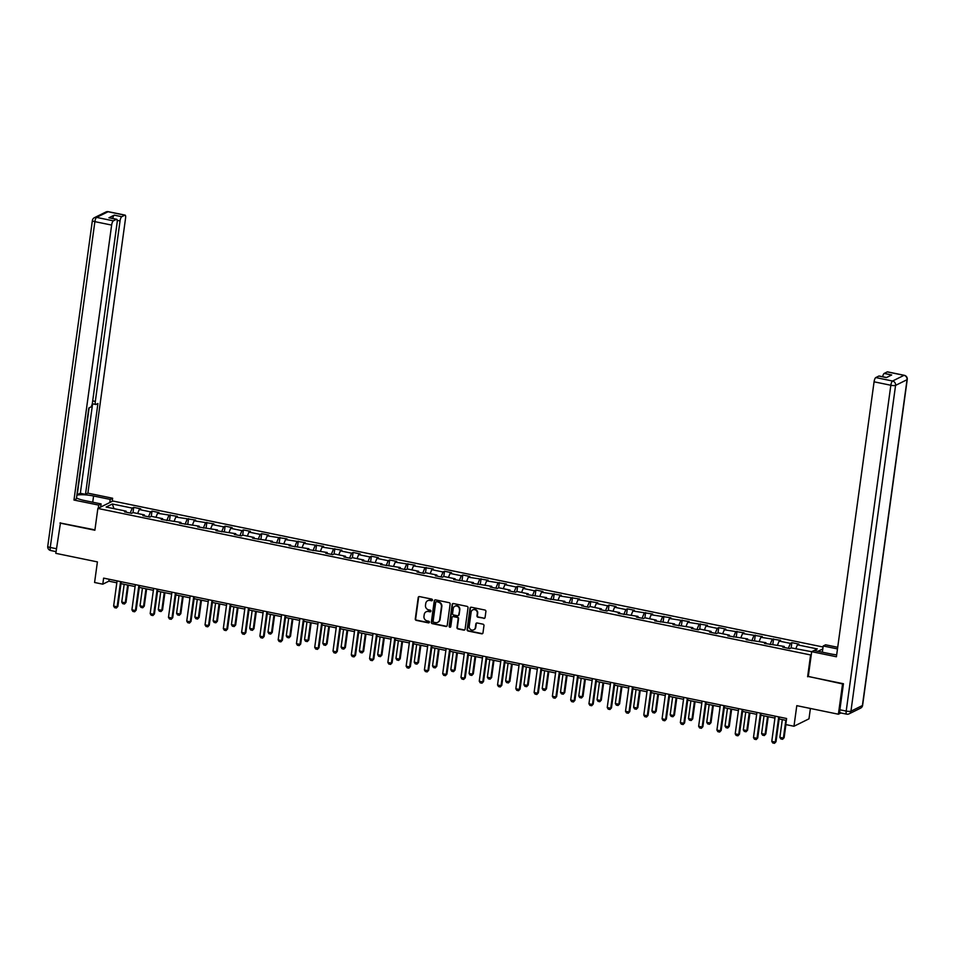 <?xml version="1.0" encoding="UTF-8"?>
<svg xmlns="http://www.w3.org/2000/svg" width="955" height="955" viewBox="0 0 955 955"><rect width="100%" height="100%" fill="white"/><g stroke="black" fill="none" stroke-linecap="round" stroke-linejoin="round"><path stroke-width="1.43" d="M432.436 600.098A0.86 0.8 -116.3 0 0 431.744 599.095L419.52 596.589A1.23 1.146 -116.3 0 0 418.206 597.532L415.282 618.936A1.23 1.146 -116.3 0 0 416.261 620.368L428.485 622.875A0.86 0.8 -116.3 0 0 429.404 622.206A0.86 0.8 -116.3 0 0 428.711 621.216L427.136 620.881A3.927 3.665 -116.3 0 1 423.972 616.321L424.223 614.543A3.927 3.665 -116.3 0 1 428.425 611.498L430.001 611.821A0.86 0.8 -116.3 0 0 430.92 611.152A0.86 0.8 -116.3 0 0 430.228 610.15L428.652 609.827A3.927 3.665 -116.3 0 1 425.488 605.267L425.739 603.488A3.927 3.665 -116.3 0 1 429.941 600.432L431.517 600.767A0.86 0.8 -116.3 0 0 432.436 600.098M483.767 618.41A1.23 1.146 -116.3 0 0 485.08 617.455L485.904 611.451A1.23 1.146 -116.3 0 0 484.913 610.03L471.34 607.237A1.23 1.146 -116.3 0 0 470.027 608.192L467.102 629.584A1.23 1.146 -116.3 0 0 468.081 631.016L481.666 633.81A1.23 1.146 -116.3 0 0 482.979 632.855L483.97 625.597A1.23 1.146 -116.3 0 0 482.979 624.176L477.166 622.982A1.23 1.146 -116.3 0 0 475.853 623.937L475.363 627.53A3.283 3.068 -116.3 0 1 470.505 629.441A3.283 3.068 -116.3 0 1 469.215 626.265L471.137 612.179A3.283 3.068 -116.3 0 1 476.008 610.257A3.283 3.068 -116.3 0 1 477.297 613.444L476.975 615.784A1.23 1.146 -116.3 0 0 477.966 617.216L484.173 618.207A1.23 1.146 -116.3 0 0 484.674 618.195M60.499 522.791L55.808 553.339L97.41 561.898L94.581 582.49L102.794 584.174L103.618 578.121L786.598 718.506L785.774 724.57L793.975 726.254L808.981 718.828L810.401 708.455M808.3 676.427L842.549 683.935L838.395 714.221L796.792 705.661L793.975 726.254M807.62 676.761L810.604 654.951L97.864 508.442L112.869 501.017L823.067 647.013M59.95 523.065L94.879 530.24L97.864 508.442M450.127 604.097A1.23 1.146 -116.3 0 0 449.148 602.677L435.576 599.883A1.23 1.146 -116.3 0 0 434.262 600.838L431.326 622.23A1.23 1.146 -116.3 0 0 432.317 623.663L445.889 626.456A1.23 1.146 -116.3 0 0 447.203 625.501L450.127 604.097M453.458 603.56L467.031 606.353A1.23 1.146 -116.3 0 1 468.022 607.774L465.085 629.178A1.23 1.146 -116.3 0 1 463.772 630.133L457.97 628.939A1.23 1.146 -116.3 0 1 456.979 627.507L458.161 618.828A1.23 1.146 -116.3 0 0 457.182 617.408L453.327 616.608A1.23 1.146 -116.3 0 0 452.013 617.563L450.772 626.599A0.86 0.8 -116.3 0 1 449.507 627.101A0.86 0.8 -116.3 0 1 449.16 626.265L452.145 604.515A1.23 1.146 -116.3 0 1 453.458 603.56M840.913 712.967L838.395 714.221M822.804 648.923L817.993 651.298M811.284 654.617L810.604 654.951M791.134 647.932L791.85 642.655L790.37 643.384L779.125 641.068L780.605 640.339L760.837 637.307L762.317 636.579L742.56 633.559L744.041 632.819L724.284 629.799L725.764 629.07L718.721 627.614L717.241 628.354L705.996 626.038L707.476 625.31L687.719 622.278L689.2 621.55L669.431 618.518L670.911 617.789L651.155 614.769L652.635 614.029L632.867 611.009L634.347 610.269L627.316 608.824L625.835 609.565L614.59 607.249L616.071 606.52L609.039 605.076L607.559 605.804L596.302 603.488L597.782 602.76L578.026 599.728L579.506 599L559.749 595.98L561.23 595.24L541.461 592.219L542.941 591.479L535.91 590.035L534.43 590.775L523.185 588.459L524.665 587.731L517.634 586.286L516.154 587.015L504.897 584.699L506.377 583.971L486.62 580.938L488.101 580.21L468.332 577.19L469.812 576.45L462.781 575.006L461.301 575.734L450.056 573.43L451.536 572.69L444.505 571.245L443.025 571.985L431.767 569.669L433.248 568.941L413.491 565.909L414.971 565.181L395.215 562.149L396.695 561.421L389.664 559.976L388.184 560.704L376.927 558.4L378.407 557.66L371.376 556.216L369.895 556.944L358.65 554.64L360.131 553.9L353.099 552.456L351.619 553.196L340.362 550.88L341.842 550.152L322.086 547.12L323.566 546.391L303.797 543.359L305.278 542.631L285.521 539.611L287.001 538.871L267.233 535.851L268.713 535.11L261.682 533.666L260.202 534.406L248.957 532.09L250.437 531.362L243.406 529.906L241.925 530.646L230.68 528.33L232.161 527.602L225.129 526.157L223.649 526.885L212.392 524.57L213.872 523.841L194.116 520.809L195.596 520.081L175.827 517.061L177.308 516.321L157.551 513.301L159.031 512.572L152 511.116L150.52 511.856L139.263 509.54L140.743 508.812L133.712 507.368L132.232 508.096L112.308 504.001L106.148 507.045L126.072 511.14L124.592 511.88L131.623 513.324L133.103 512.584L144.348 514.9L142.868 515.628L149.899 517.085L151.379 516.345L162.637 518.661L161.156 519.389L180.913 522.421L179.433 523.149L199.201 526.181L197.721 526.909L217.477 529.93L215.997 530.67L235.766 533.69L234.285 534.43L241.317 535.874L242.797 535.134L254.042 537.45L252.562 538.178L272.318 541.21L270.838 541.939L290.607 544.971L289.126 545.699L308.883 548.719L307.403 549.459L327.171 552.479L325.691 553.22L332.722 554.664L334.202 553.924L345.447 556.24L343.967 556.968L350.998 558.412L352.479 557.684L363.736 560L362.255 560.728L382.012 563.76L380.532 564.489L400.3 567.509L398.82 568.249L405.851 569.693L407.331 568.965L418.577 571.269L417.096 572.009L424.127 573.454L425.608 572.714L436.853 575.029L435.373 575.758L442.404 577.202L443.884 576.474L455.141 578.79L453.661 579.518L473.417 582.55L471.937 583.278L491.706 586.298L490.225 587.038L497.257 588.483L498.737 587.755L509.982 590.059L508.502 590.799L515.533 592.243L517.013 591.503L528.27 593.819L526.79 594.547L546.547 597.579L545.066 598.308L564.835 601.34L563.355 602.068L583.111 605.088L581.631 605.828L588.662 607.273L590.142 606.544L601.387 608.848L599.907 609.588L606.938 611.033L608.419 610.293L619.676 612.609L618.195 613.337L637.952 616.369L636.472 617.097L643.503 618.542L644.983 617.813L656.24 620.129L654.76 620.857L674.516 623.89L673.036 624.618L692.805 627.638L691.325 628.378L698.356 629.823L699.836 629.082L711.081 631.398L709.601 632.126L716.632 633.583L718.112 632.843L729.369 635.159L727.889 635.887L747.646 638.919L746.165 639.647L765.922 642.679L764.442 643.407L784.21 646.428L782.73 647.168L789.761 648.612L791.241 647.872L811.678 651.716M791.85 642.655L798.881 644.1L797.401 644.828L817.325 648.923L814.126 650.51M788.376 648.326L790.37 643.384M777.513 645.055L779.125 641.068M784.21 646.428L784.461 647.526M770.088 644.565L772.094 639.623M759.225 641.294L760.837 637.307M765.922 642.679L766.185 643.765M751.812 640.805L753.805 635.863M740.949 637.534L742.56 633.559M747.646 638.919L747.908 640.005M733.524 637.045L735.529 632.115M722.66 633.786L724.284 629.799M729.369 635.159L729.62 636.245M715.247 633.296L717.241 628.354M704.384 630.025L705.996 626.038M711.081 631.398L711.344 632.485M696.971 629.536L698.965 624.594M686.108 626.265L687.719 622.278M692.805 627.638L693.055 628.736M678.683 625.776L680.688 620.834M667.82 622.505L669.431 618.518M674.516 623.89L674.779 624.976M660.406 622.015L662.4 617.073M649.543 618.745L651.155 614.769M656.24 620.129L656.491 621.216M642.118 618.255L644.124 613.325M631.255 614.996L632.867 611.009M637.952 616.369L638.215 617.455M623.842 614.507L625.835 609.565M612.979 611.236L614.59 607.249M619.676 612.609L619.938 613.695M605.554 610.746L607.559 605.804M594.69 607.476L596.302 603.488M601.387 608.848L601.65 609.947M587.277 606.986L589.271 602.044M576.414 603.715L578.026 599.728M583.111 605.088L583.374 606.186M568.989 603.226L570.995 598.284M558.126 599.955L559.749 595.98M564.835 601.34L565.085 602.426M550.713 599.465L552.718 594.523M539.85 596.207L541.461 592.219M546.547 597.579L546.809 598.666M532.436 595.717L534.43 590.775M521.573 592.446L523.185 588.459M528.27 593.819L528.521 594.905M514.148 591.957L516.154 587.015M503.285 588.686L504.897 584.699M509.982 590.059L510.245 591.157M495.872 588.196L497.865 583.254M485.009 584.926L486.62 580.938M491.706 586.298L491.956 587.397M477.584 584.436L479.589 579.494M466.72 581.165L468.332 577.19M473.417 582.55L473.68 583.636M459.307 580.676L461.301 575.734M448.444 577.405L450.056 573.43M455.141 578.79L455.404 579.876M441.019 576.927L443.025 571.985M430.156 573.657L431.767 569.669M436.853 575.029L437.115 576.116M422.743 573.167L424.736 568.225M411.88 569.896L413.491 565.909M418.577 571.269L418.839 572.355M404.454 569.407L406.46 564.465M393.591 566.136L395.215 562.149M400.3 567.509L400.551 568.607M386.178 565.647L388.184 560.704M375.315 562.376L376.927 558.4M382.012 563.76L382.275 564.847M367.902 561.886L369.895 556.944M357.039 558.615L358.65 554.64M363.736 560L363.986 561.086M349.614 558.138L351.619 553.196M338.75 554.867L340.362 550.88M345.447 556.24L345.71 557.326M331.337 554.378L333.331 549.435M320.474 551.107L322.086 547.12M327.171 552.479L327.422 553.566M313.049 550.617L315.055 545.675M302.186 547.346L303.797 543.359M308.883 548.719L309.145 549.817M294.773 546.857L296.766 541.915M283.91 543.586L285.521 539.611M290.607 544.971L290.869 546.057M276.484 543.097L278.49 538.154M265.621 539.826L267.233 535.851M272.318 541.21L272.581 542.297M258.208 539.348L260.202 534.406M247.345 536.077L248.957 532.09M254.042 537.45L254.305 538.536M239.92 535.588L241.925 530.646M229.057 532.317L230.68 528.33M235.766 533.69L236.016 534.776M221.644 531.828L223.649 526.885M210.78 528.557L212.392 524.57M217.477 529.93L217.74 531.028M203.367 528.067L205.361 523.125M192.504 524.796L194.116 520.809M199.201 526.181L199.452 527.267M185.079 524.307L187.085 519.365M174.216 521.036L175.827 517.061M180.913 522.421L181.175 523.507M166.803 520.547L168.796 515.616M155.94 517.288L157.551 513.301M162.637 518.661L162.887 519.747M148.514 516.798L150.52 511.856M137.651 513.527L139.263 509.54M144.348 514.9L144.611 515.987M130.238 513.038L132.232 508.096M114.003 508.669L112.308 504.001M126.072 511.14L126.335 512.238M102.794 584.174L108.87 581.165L116.82 582.801M120.999 583.66L135.097 586.561M139.275 587.421L153.373 590.309M157.551 591.169L171.661 594.07M175.839 594.929L189.938 597.83M194.116 598.69L208.226 601.59M212.404 602.45L226.502 605.351M230.68 606.21L244.79 609.099M248.969 609.959L263.067 612.859M267.245 613.719L281.355 616.62M285.533 617.479L299.631 620.38M303.809 621.239L317.908 624.14M322.086 625L336.196 627.889M340.374 628.748L354.472 631.649M358.65 632.508L372.76 635.409M376.939 636.269L391.037 639.17M395.215 640.029L409.325 642.93M413.503 643.789L427.601 646.678M431.779 647.538L445.889 650.439M450.056 651.298L464.166 654.199M468.344 655.058L482.442 657.959M486.62 658.819L500.73 661.72M504.909 662.579L519.007 665.468M523.185 666.327L537.295 669.228M541.473 670.088L555.571 672.989M559.749 673.848L573.86 676.749M578.038 677.608L592.136 680.509M596.314 681.369L610.424 684.269M614.59 685.117L628.7 688.018M632.879 688.877L646.977 691.778M651.155 692.638L665.265 695.538M669.443 696.398L683.541 699.299M687.719 700.158L701.83 703.059M706.008 703.907L720.106 706.807M724.284 707.667L738.394 710.568M742.572 711.427L756.67 714.328M760.849 715.188L774.959 718.088M779.125 718.948L786.335 720.428M795.79 648.815L797.401 644.828M109.133 579.255L108.87 581.165M132.996 512.644L133.712 507.368M151.272 516.404L152 511.116M169.56 520.165L170.276 514.876M187.837 523.913L188.565 518.637M206.125 527.673L206.841 522.397M224.401 531.434L225.129 526.157M242.677 535.194L243.406 529.906M260.966 538.954L261.682 533.666M279.242 542.703L279.97 537.426M297.53 546.463L298.247 541.187M315.807 550.223L316.535 544.947M334.095 553.984L334.811 548.707M352.371 557.744L353.099 552.456M370.647 561.492L371.376 556.216M388.936 565.253L389.664 559.976M407.212 569.013L407.94 563.737M425.5 572.773L426.217 567.497M443.777 576.534L444.505 571.245M462.065 580.282L462.781 575.006M480.341 584.042L481.069 578.766M498.629 587.803L499.346 582.526M516.906 591.563L517.634 586.286M535.182 595.323L535.91 590.035M553.47 599.072L554.198 593.795M571.747 602.832L572.475 597.555M590.035 606.592L590.751 601.316M608.311 610.352L609.039 605.076M626.599 614.113L627.316 608.824M644.876 617.873L645.604 612.585M663.164 621.621L663.88 616.345M681.44 625.382L682.168 620.105M699.717 629.142L700.445 623.866M718.005 632.902L718.721 627.614M736.281 636.663L737.009 631.374M754.569 640.411L755.286 635.135M772.846 644.171L773.574 638.895M432.197 600.564A0.86 0.8 -116.3 0 1 431.923 600.564L430.347 600.241A3.927 3.665 -116.3 0 0 427.876 600.623M426.36 611.678A3.927 3.665 -116.3 0 1 428.831 611.296L430.407 611.618A0.86 0.8 -116.3 0 0 430.681 611.63M419.03 596.589A1.23 1.146 -116.3 0 0 418.612 597.341L415.688 618.733A1.23 1.146 -116.3 0 0 416.667 620.165L428.89 622.672A0.86 0.8 -116.3 0 0 429.165 622.684M435.074 599.895A1.23 1.146 -116.3 0 0 434.668 600.635L431.732 622.039A1.23 1.146 -116.3 0 0 432.722 623.46L446.295 626.253A1.23 1.146 -116.3 0 0 446.785 626.241M436.602 601.805A0.86 0.8 -116.3 0 0 435.683 602.474L433.116 621.263A0.86 0.8 -116.3 0 0 433.809 622.254L435.48 622.6A3.927 3.665 -116.3 0 0 439.682 619.556L441.437 606.712A3.927 3.665 -116.3 0 0 438.273 602.151L437.008 601.602A0.86 0.8 -116.3 0 0 436.328 601.805M437.939 622.206A3.927 3.665 -116.3 0 0 440.088 619.353L439.682 619.556M437.008 601.602L438.679 601.948A3.927 3.665 -116.3 0 1 441.843 606.509L440.088 619.353M452.837 616.62A1.23 1.146 -116.3 0 1 453.732 616.417L457.588 617.205A1.23 1.146 -116.3 0 1 458.567 618.625L457.385 627.304A1.23 1.146 -116.3 0 0 458.376 628.736L464.178 629.93A1.23 1.146 -116.3 0 0 464.667 629.918M452.968 603.572A1.23 1.146 -116.3 0 0 452.551 604.312L449.566 626.074A0.86 0.8 -116.3 0 0 450.533 627.077M459.403 609.827A3.283 3.068 -116.3 0 0 454.867 606.246A3.283 3.068 -116.3 0 0 453.243 608.562L452.563 613.528A1.23 1.146 -116.3 0 0 453.553 614.948L457.409 615.736A1.23 1.146 -116.3 0 0 458.722 614.793L459.809 609.624A3.283 3.068 -116.3 0 0 455.069 606.15M458.305 615.533A1.23 1.146 -116.3 0 0 459.128 614.59L458.722 614.793M459.809 609.624L459.128 614.59M472.964 609.768A3.283 3.068 -116.3 0 1 477.703 613.241L477.381 615.593A1.23 1.146 -116.3 0 0 478.371 617.014L484.173 618.207M473.943 629.739A3.283 3.068 -116.3 0 0 475.769 627.328L475.363 627.53M476.676 622.994A1.23 1.146 -116.3 0 0 476.259 623.734L475.769 627.328M470.851 607.249A1.23 1.146 -116.3 0 0 470.433 607.989L467.508 629.393A1.23 1.146 -116.3 0 0 468.487 630.813L482.072 633.607A1.23 1.146 -116.3 0 0 482.562 633.595M124.174 584.305L121.739 602.056L125.26 602.772L127.683 585.033M125.988 602.414L124.46 604.014L125.988 602.414L128.352 585.164M124.46 604.014L122.706 603.656L121.739 602.056M120.593 581.607L117.143 606.783L117.871 606.425L116.355 608.025L114.6 607.667L113.633 606.067L117.083 580.879M121.249 581.738L117.871 606.425M113.633 606.067L117.143 606.783L116.355 608.025M100.669 507.045L101.099 503.93L98.711 505.111L73.977 500.038L111.639 225.082L94.879 221.644L50.257 547.466L56.441 548.731M101.099 503.93L84.458 500.516A14.074 2.996 7.8 0 1 76.496 497.949M92.731 502.211L93.578 496.003A14.074 2.996 7.8 0 0 76.878 495.179M93.578 496.003L110.219 499.417L112.618 498.235L87.884 493.15L85.496 494.344L97.935 403.499L96.037 404.443A3.748 1.098 101.6 0 1 95.775 404.478A3.748 1.098 101.6 0 1 95.321 401.41L120.044 220.927L117.226 220.354M76.937 494.762L80.339 493.281L85.496 494.344M87.884 493.15L125.559 218.206A3.748 1.098 101.6 0 0 125.093 215.126A3.748 1.098 101.6 0 0 124.83 215.173L108.082 211.724L96.598 217.406L113.359 220.844L116.438 219.328A3.748 1.098 101.6 0 1 116.701 219.28A3.748 1.098 101.6 0 1 117.155 222.36L92.432 402.831A3.748 1.098 101.6 0 1 90.725 407.069L88.815 408.012L76.376 498.856L73.977 500.038M98.281 508.227L98.711 505.111M112.189 501.351L112.618 498.235M109.801 502.533L110.219 499.417M124.83 215.173L121.751 216.701A3.748 1.098 101.6 0 0 120.044 220.927M112.702 218.456A3.748 1.098 -78.4 0 1 114.254 215.15L108.942 217.776A3.748 1.098 -78.4 0 1 109.192 217.74A3.748 1.098 -78.4 0 1 109.419 217.883M113.359 220.844A3.748 1.098 101.6 0 0 111.639 225.082M60.117 522.982L94.927 529.87M77.212 494.821L89.125 407.857M80.339 493.281L92.599 403.822M822.351 652.193L823.21 645.986L825.598 644.804L837.714 647.287M823.21 645.986L837.487 648.923M840.591 712.812A3.748 1.098 -78.4 0 1 840.34 712.848A3.748 1.098 -78.4 0 1 839.875 709.78L843.444 683.732L808.288 676.51L811.69 651.68L814.078 650.498L830.719 653.912A14.074 2.996 7.8 0 0 836.676 654.843M811.69 651.68L836.413 656.765L874.076 381.809A3.748 1.098 -78.4 0 1 875.795 377.571L878.875 376.055A3.748 1.098 -78.4 0 1 879.137 376.007A3.748 1.098 -78.4 0 1 879.352 376.151M882.635 376.724A3.748 1.098 -78.4 0 1 884.187 373.417L887.267 371.901A3.748 1.098 -78.4 0 1 887.529 371.853A3.748 1.098 -78.4 0 1 887.744 371.996M878.875 376.055L886.371 377.595L891.684 374.969L884.187 373.417M142.45 588.065L140.027 605.804L143.537 606.532L145.972 588.793M144.265 606.174L142.749 607.774L144.265 606.174L146.628 588.925M142.749 607.774L140.994 607.416L140.027 605.804M160.738 591.825L158.303 609.565L161.813 610.293L164.248 592.554M162.553 609.935L161.025 611.534L162.553 609.935L164.917 592.685M161.025 611.534L159.27 611.176L158.303 609.565M138.869 585.367L135.431 610.543L136.159 610.185L134.631 611.785L132.876 611.427L131.909 609.815L135.359 584.639M139.537 585.499L136.159 610.185M131.909 609.815L135.431 610.543L134.631 611.785M157.157 589.128L153.707 614.304L154.435 613.946L152.919 615.545L151.165 615.187L150.186 613.576L153.636 588.399M157.814 589.259L154.435 613.946M150.186 613.576L153.707 614.304L152.919 615.545M179.015 595.586L176.579 613.325L180.101 614.053L182.536 596.302M180.829 613.683L179.313 615.295L180.829 613.683L183.193 596.445M179.313 615.295L177.546 614.925L176.579 613.325M197.291 599.346L194.868 617.085L198.377 617.801L200.813 600.062M199.118 617.443L197.59 619.055L199.118 617.443L201.469 600.206M197.59 619.055L195.835 618.685L194.868 617.085M215.579 603.094L213.144 620.846L216.666 621.562L219.089 603.823M217.394 621.204L215.878 622.803L217.394 621.204L219.757 603.954M215.878 622.803L214.111 622.445L213.144 620.846M175.434 592.876L171.984 618.064L172.724 617.694L171.196 619.306L169.441 618.936L168.474 617.336L171.924 592.16M176.102 593.019L172.724 617.694M168.474 617.336L171.984 618.064L171.196 619.306M193.722 596.636L190.272 621.812L191 621.454L189.484 623.066L187.717 622.696L186.75 621.096L190.2 595.92M194.378 596.78L191 621.454M186.75 621.096L190.272 621.812L189.484 623.066M211.998 600.397L208.548 625.573L209.276 625.215L207.76 626.814L206.005 626.456L205.038 624.857L208.488 599.668M212.667 600.528L209.276 625.215M205.038 624.857L208.548 625.573L207.76 626.814M233.856 606.855L231.432 624.594L234.942 625.322L237.377 607.583M235.67 624.964L234.154 626.564L235.67 624.964L238.034 607.714M234.154 626.564L232.399 626.205L231.432 624.594M230.286 604.157L226.836 629.333L227.565 628.975L226.049 630.575L224.282 630.216L223.315 628.605L226.765 603.429M230.943 604.288L227.565 628.975M223.315 628.605L226.836 629.333L226.049 630.575M252.144 610.615L249.709 628.354L253.23 629.082L255.654 611.343M253.958 628.724L252.43 630.324L253.958 628.724L256.322 611.475M252.43 630.324L250.676 629.966L249.709 628.354M248.563 607.917L245.113 633.093L245.841 632.735L244.325 634.335L242.57 633.977L241.603 632.365L245.053 607.189M249.231 608.049L245.841 632.735M241.603 632.365L245.113 633.093L244.325 634.335M270.42 614.375L267.997 632.115L271.507 632.843L273.942 615.092M272.235 632.473L270.719 634.084L272.235 632.473L274.598 615.235M270.719 634.084L268.964 633.726L267.997 632.115M266.851 611.666L263.401 636.854L264.129 636.484L262.601 638.095L260.846 637.737L259.879 636.125L263.329 610.949M267.507 611.809L264.129 636.484M259.879 636.125L263.401 636.854L262.601 638.095M288.708 618.136L286.273 635.875L289.795 636.591L292.218 618.852M290.523 636.233L288.995 637.845L290.523 636.233L292.887 618.995M288.995 637.845L287.24 637.474L286.273 635.875M285.127 615.426L281.677 640.602L282.405 640.244L280.889 641.856L279.135 641.485L278.168 639.886L281.618 614.71M285.784 615.569L282.405 640.244M278.168 639.886L281.677 640.602L280.889 641.856M306.985 621.884L304.561 639.635L308.071 640.351L310.506 622.612M308.799 639.993L307.283 641.593L308.799 639.993L311.163 622.744M307.283 641.593L305.528 641.235L304.561 639.635M303.404 619.186L299.966 644.362L300.694 644.004L299.166 645.604L297.411 645.246L296.444 643.646L299.894 618.47M304.072 619.317L300.694 644.004M296.444 643.646L299.966 644.362L299.166 645.604M325.273 625.644L322.838 643.384L326.347 644.112L328.783 626.373M327.088 643.754L325.56 645.353L327.088 643.754L329.439 626.504M325.56 645.353L323.805 644.995L322.838 643.384M321.692 622.947L318.242 648.123L318.97 647.765L317.454 649.364L315.699 649.006L314.72 647.395L318.17 622.218M322.348 623.078L318.97 647.765M314.72 647.395L318.242 648.123L317.454 649.364M343.549 629.405L341.114 647.144L344.636 647.872L347.059 630.133M345.364 647.514L343.848 649.114L345.364 647.514L347.727 630.264M343.848 649.114L342.081 648.755L341.114 647.144M339.968 626.707L336.518 651.883L337.258 651.525L335.73 653.125L333.975 652.766L333.009 651.155L336.458 625.979M340.637 626.838L337.258 651.525M333.009 651.155L336.518 651.883L335.73 653.125M361.826 633.165L359.402 650.904L362.912 651.632L365.347 633.881M363.652 651.262L362.124 652.874L363.652 651.262L366.004 634.025M362.124 652.874L360.369 652.516L359.402 650.904M358.256 630.455L354.806 655.643L355.535 655.273L354.019 656.885L352.252 656.527L351.285 654.915L354.735 629.739M358.913 630.598L355.535 655.273M351.285 654.915L354.806 655.643L354.019 656.885M380.114 636.925L377.679 654.664L381.2 655.381L383.624 637.642M381.928 655.023L380.412 656.634L381.928 655.023L384.292 637.785M380.412 656.634L378.646 656.264L377.679 654.664M376.533 634.216L373.083 659.392L373.811 659.034L372.295 660.645L370.54 660.275L369.573 658.675L373.023 633.499M377.201 634.359L373.811 659.034M369.573 658.675L373.083 659.392L372.295 660.645M398.39 640.686L395.967 658.425L399.476 659.141L401.912 641.402M400.205 658.783L398.689 660.383L400.205 658.783L402.568 641.533M398.689 660.383L396.934 660.024L395.967 658.425M394.821 637.976L391.371 663.152L392.099 662.794L390.583 664.394L388.816 664.035L387.849 662.436L391.299 637.26M395.477 638.107L392.099 662.794M387.849 662.436L391.371 663.152L390.583 664.394M416.678 644.434L414.243 662.185L417.765 662.901L420.188 645.162M418.493 662.543L416.965 664.143L418.493 662.543L420.857 645.293M416.965 664.143L415.21 663.785L414.243 662.185M413.097 641.736L409.647 666.912L410.375 666.554L408.859 668.154L407.105 667.796L406.138 666.196L409.588 641.008M413.766 641.867L410.375 666.554M406.138 666.196L409.647 666.912L408.859 668.154M434.955 648.194L432.531 665.933L436.041 666.662L438.476 648.923M436.769 666.303L435.253 667.903L436.769 666.303L439.133 649.054M435.253 667.903L433.498 667.545L432.531 665.933M431.385 645.496L427.936 670.673L428.664 670.315L427.136 671.914L425.381 671.556L424.414 669.944L427.864 644.768M432.042 645.628L428.664 670.315M424.414 669.944L427.936 670.673L427.136 671.914M453.243 651.955L450.808 669.694L454.329 670.422L456.753 652.671M455.058 670.052L453.53 671.663L455.058 670.052L457.421 652.814M453.53 671.663L451.775 671.305L450.808 669.694M449.662 649.245L446.212 674.433L446.94 674.063L445.424 675.674L443.669 675.316L442.702 673.705L446.14 648.529M450.318 649.388L446.94 674.063M442.702 673.705L446.212 674.433L445.424 675.674M471.519 655.715L469.084 673.454L472.606 674.17L475.041 656.431M473.334 673.812L471.818 675.424L473.334 673.812L475.697 656.574M471.818 675.424L470.063 675.054L469.084 673.454M467.938 653.005L464.5 678.181L465.228 677.823L463.7 679.435L461.945 679.065L460.979 677.465L464.428 652.289M468.607 653.148L465.228 677.823M460.979 677.465L464.5 678.181L463.7 679.435M489.808 659.475L487.372 677.214L490.882 677.931L493.317 660.192M491.622 677.573L490.094 679.172L491.622 677.573L493.974 660.323M490.094 679.172L488.339 678.814L487.372 677.214M486.226 656.765L482.776 681.942L483.505 681.584L481.989 683.183L480.222 682.825L479.255 681.225L482.705 656.049M486.883 656.897L483.505 681.584M479.255 681.225L482.776 681.942L481.989 683.183M508.084 663.224L505.649 680.975L509.17 681.691L511.594 663.952M509.898 681.333L508.382 682.932L509.898 681.333L512.262 664.083M508.382 682.932L506.616 682.574L505.649 680.975M504.503 660.526L501.053 685.702L501.793 685.344L500.265 686.943L498.51 686.585L497.543 684.986L500.993 659.798M505.171 660.657L501.793 685.344M497.543 684.986L501.053 685.702L500.265 686.943M526.36 666.984L523.937 684.723L527.447 685.451L529.882 667.712M528.175 685.093L526.659 686.693L528.175 685.093L530.538 667.843M526.659 686.693L524.904 686.335L523.937 684.723M522.791 664.286L519.341 689.462L520.069 689.104L518.553 690.704L516.786 690.346L515.819 688.734L519.269 663.558M523.447 664.417L520.069 689.104M515.819 688.734L519.341 689.462L518.553 690.704M544.648 670.744L542.213 688.483L545.735 689.212L548.158 671.461M546.463 688.841L544.947 690.453L546.463 688.841L548.827 671.604M544.947 690.453L543.18 690.095L542.213 688.483M541.067 668.046L537.617 693.223L538.345 692.853L536.829 694.464L535.075 694.106L534.108 692.494L537.558 667.318M541.736 668.178L538.345 692.853M534.108 692.494L537.617 693.223L536.829 694.464M562.925 674.505L560.501 692.244L564.011 692.96L566.446 675.221M564.739 692.602L563.223 694.213L564.739 692.602L567.103 675.364M563.223 694.213L561.468 693.843L560.501 692.244M559.355 671.795L555.906 696.971L556.634 696.613L555.118 698.224L553.351 697.854L552.384 696.255L555.834 671.078M560.012 671.938L556.634 696.613M552.384 696.255L555.906 696.971L555.118 698.224M581.213 678.265L578.778 696.004L582.299 696.72L584.723 678.981M583.028 696.362L581.5 697.962L583.028 696.362L585.391 679.112M581.5 697.962L579.745 697.604L578.778 696.004M577.632 675.555L574.182 700.731L574.91 700.373L573.394 701.973L571.639 701.615L570.672 700.015L574.122 674.839M578.3 675.698L574.91 700.373M570.672 700.015L574.182 700.731L573.394 701.973M599.489 682.013L597.066 699.764L600.576 700.481L603.011 682.741M601.304 700.122L599.788 701.722L601.304 700.122L603.667 682.873M599.788 701.722L598.033 701.364L597.066 699.764M595.92 679.315L592.47 704.492L593.198 704.133L591.67 705.733L589.915 705.375L588.949 703.775L592.398 678.587M596.577 679.447L593.198 704.133M588.949 703.775L592.47 704.492L591.67 705.733M617.778 685.774L615.342 703.513L618.864 704.241L621.287 686.502M619.592 703.883L618.064 705.482L619.592 703.883L621.956 686.633M618.064 705.482L616.309 705.124L615.342 703.513M614.196 683.076L610.746 708.252L611.475 707.894L609.959 709.493L608.204 709.135L607.237 707.524L610.675 682.348M614.853 683.207L611.475 707.894M607.237 707.524L610.746 708.252L609.959 709.493M636.054 689.534L633.619 707.273L637.14 708.001L639.575 690.262M637.868 707.631L636.352 709.243L637.868 707.631L640.232 690.393M636.352 709.243L634.598 708.885L633.619 707.273M632.473 686.836L629.035 712.012L629.763 711.642L628.235 713.254L626.48 712.896L625.513 711.284L628.963 686.108M633.141 686.967L629.763 711.642M625.513 711.284L629.035 712.012L628.235 713.254M654.342 693.294L651.907 711.033L655.417 711.762L657.852 694.01M656.157 711.391L654.629 713.003L656.157 711.391L658.508 694.154M654.629 713.003L652.874 712.633L651.907 711.033M650.761 690.584L647.311 715.773L648.039 715.402L646.523 717.014L644.756 716.644L643.789 715.044L647.239 689.868M651.417 690.728L648.039 715.402M643.789 715.044L647.311 715.773L646.523 717.014M672.618 697.054L670.183 714.794L673.705 715.51L676.128 697.771M674.433 715.152L672.917 716.751L674.433 715.152L676.797 697.914M672.917 716.751L671.15 716.393L670.183 714.794M669.037 694.345L665.587 719.521L666.327 719.163L664.799 720.762L663.045 720.404L662.078 718.805L665.528 693.628M669.706 694.488L666.327 719.163M662.078 718.805L665.587 719.521L664.799 720.762M690.895 700.803L688.471 718.554L691.981 719.27L694.416 701.531M692.709 718.912L691.193 720.512L692.709 718.912L695.073 701.662M691.193 720.512L689.438 720.154L688.471 718.554M687.325 698.105L683.876 723.281L684.604 722.923L683.088 724.523L681.321 724.165L680.354 722.565L683.804 697.377M687.982 698.236L684.604 722.923M680.354 722.565L683.876 723.281L683.088 724.523M709.183 704.563L706.748 722.302L710.269 723.03L712.693 705.291M710.998 722.672L709.481 724.272L710.998 722.672L713.361 705.423M709.481 724.272L707.715 723.914L706.748 722.302M705.602 701.865L702.152 727.042L702.88 726.683L701.364 728.283L699.609 727.925L698.642 726.313L702.092 701.137M706.27 701.997L702.88 726.683M698.642 726.313L702.152 727.042L701.364 728.283M727.459 708.324L725.036 726.063L728.546 726.791L730.981 709.052M729.274 726.421L727.758 728.032L729.274 726.421L731.637 709.183M727.758 728.032L726.003 727.674L725.036 726.063M723.89 705.626L720.44 730.802L721.168 730.444L719.652 732.043L717.885 731.685L716.918 730.074L720.368 704.897M724.547 705.757L721.168 730.444M716.918 730.074L720.44 730.802L719.652 732.043M745.748 712.084L743.312 729.823L746.834 730.551L749.257 712.8M747.562 730.181L746.034 731.793L747.562 730.181L749.926 712.943M746.034 731.793L744.279 731.423L743.312 729.823M742.166 709.374L738.716 734.562L739.445 734.192L737.928 735.804L736.174 735.434L735.207 733.834L738.657 708.658M742.835 709.517L739.445 734.192M735.207 733.834L738.716 734.562L737.928 735.804M764.024 715.844L761.601 733.583L765.11 734.3L767.545 716.56M765.838 733.941L764.322 735.553L765.838 733.941L768.202 716.704M764.322 735.553L762.567 735.183L761.601 733.583M760.455 713.134L757.005 738.311L757.733 737.952L756.205 739.564L754.45 739.194L753.483 737.594L756.933 712.418M761.111 713.278L757.733 737.952M753.483 737.594L757.005 738.311L756.205 739.564M782.312 719.592L779.877 737.344L783.398 738.06L785.822 720.321M784.127 737.702L782.599 739.301L784.127 737.702L785.917 724.594M782.599 739.301L780.844 738.943L779.877 737.344M778.731 716.895L775.281 742.071L776.009 741.713L774.493 743.312L772.738 742.954L771.771 741.355L775.209 716.166M779.387 717.026L776.009 741.713M771.771 741.355L775.281 742.071L774.493 743.312M116.438 219.328L108.942 217.776M114.254 215.15L121.751 216.701M92.707 400.873L95.321 401.41M125.093 215.126L108.333 211.688A3.748 3.748 0 0 0 105.91 211.998A3.748 3.498 63.7 0 1 108.082 211.724A3.748 1.098 -78.4 0 1 108.333 211.688A3.748 1.098 -78.4 0 1 108.56 211.819M96.598 217.406A3.748 3.498 -116.3 0 0 94.438 217.668A3.748 3.748 0 0 0 92.384 220.521A3.748 0.8 -172.2 0 0 94.879 221.644A3.748 1.098 -78.4 0 1 96.598 217.406M50.973 550.498A3.748 1.098 -78.4 0 1 50.711 550.534A3.748 1.098 -78.4 0 1 50.257 547.466A3.748 0.8 -172.2 0 1 47.75 546.356L92.384 220.521M839.875 709.78L846.202 711.081L890.836 385.259A3.748 0.8 -172.2 0 0 895.575 385.378L850.941 711.2L862.413 705.518L907.047 379.696L895.575 385.378A3.748 3.498 -116.3 0 0 892.555 381.021L904.027 375.339L887.267 371.901M875.795 377.571L892.555 381.021A3.748 1.098 101.6 0 0 890.836 385.259L874.076 381.809M904.027 375.339A3.748 3.498 63.7 0 1 907.047 379.696A3.748 0.8 -172.2 0 0 907.25 379.481A3.748 3.748 0 0 0 904.29 375.303A3.748 1.098 101.6 0 0 904.027 375.339M846.667 714.149A3.748 3.748 0 0 0 849.091 713.839A3.748 3.498 63.7 0 0 850.941 711.2A3.748 0.8 -172.2 0 1 846.202 711.081A3.748 1.098 101.6 0 0 846.667 714.149L840.34 712.848M862.616 705.315A3.748 0.8 -172.2 0 1 862.413 705.518A3.748 3.498 -116.3 0 1 860.562 708.168A3.748 3.748 0 0 0 862.616 705.315L907.25 379.481M105.91 211.998L94.438 217.668M56.035 551.632L50.711 550.534A3.748 3.748 0 0 1 47.75 546.356M92.277 403.762L95.775 404.478M116.701 219.28L109.192 217.74M904.29 375.303L887.529 371.853M849.091 713.839L860.562 708.168M879.137 376.007L886.515 377.523"/></g></svg>
